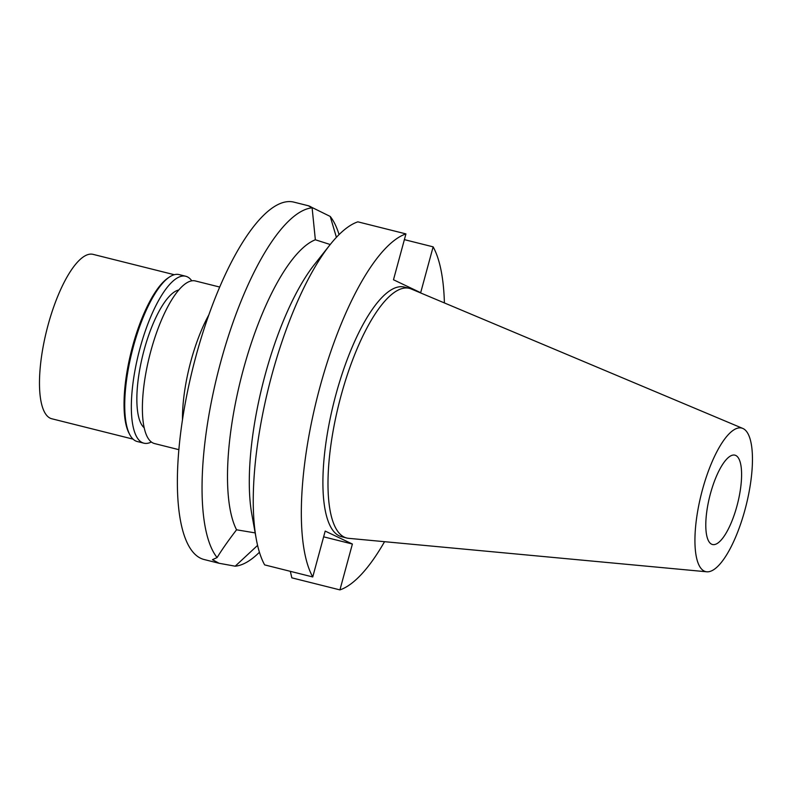 <?xml version="1.0" encoding="UTF-8"?>
<svg xmlns="http://www.w3.org/2000/svg" width="792" height="792" viewBox="0 0 792 792"><rect width="100%" height="100%" fill="white"/><g stroke="black" fill="none" stroke-linecap="round" stroke-linejoin="round"><path stroke-width="1.19" d="M736.916 506.128A46.065 14.385 104.1 0 0 734.897 455.152A46.065 14.385 104.1 0 0 710.473 493.535A46.065 14.385 104.1 0 0 712.493 544.51A46.065 14.385 104.1 0 0 736.916 506.128M219.671 287.041L195.357 280.952A83.833 26.185 104.1 0 0 150.906 350.807A83.833 26.185 104.1 0 0 154.589 443.579L178.903 449.678M182.487 419.908A83.833 26.185 -75.9 0 1 190.971 360.855A83.833 26.185 -75.9 0 1 208.791 314.978M336.412 237.343L330.224 216.444L308.702 205.841L293.802 202.108A184.249 57.549 104.1 0 0 196.099 355.638A184.249 57.549 104.1 0 0 204.188 559.538L219.097 563.28L235.194 566.191L257.588 545.391M330.224 216.444A184.249 57.549 -75.9 0 1 339.065 234.6M255.172 532.907L236.56 529.798C228.294 540.599 221.81 549.856 217.097 557.568A184.249 57.549 -75.9 0 1 220.76 361.815A184.249 57.549 -75.9 0 1 312.117 207.831L315.355 239.778L330.234 244.52M310.801 206.742C307.365 205.207 307.801 205.573 312.117 207.831M259.43 552.252A184.249 57.549 -75.9 0 1 235.194 566.191M217.097 557.568L212.454 559.667L219.097 563.28M315.355 239.778A156.608 48.916 104.1 0 0 243.401 369.28A156.608 48.916 104.1 0 0 236.56 529.798M256.222 538.778L251.816 514.255A156.608 48.916 -75.9 0 1 314.424 264.508L329.888 244.956A184.249 57.549 104.1 0 0 256.222 538.778A184.249 57.549 104.1 0 0 264.647 564.894L312.741 576.952A184.249 57.549 -75.9 0 1 320.037 386.704A184.249 57.549 -75.9 0 1 405.94 233.897L357.855 221.839A184.249 57.549 104.1 0 0 329.888 244.956M444.401 302.93A184.249 57.549 -75.9 0 0 433.135 246.847L420.671 292.703L393.485 279.764L405.94 233.897M312.741 576.952L325.195 531.086L352.39 544.035L339.926 589.892A184.249 57.549 -75.9 0 0 384.546 541.688M409.325 288.337L404.227 287.06A128.7 40.194 104.1 0 0 335.986 394.297A128.7 40.194 104.1 0 0 341.639 536.728L346.728 538.006A128.7 40.194 -75.9 0 1 341.075 395.574A128.7 40.194 -75.9 0 1 409.325 288.337A128.7 40.194 -75.9 0 1 411.157 288.951L742.747 428.413A73.993 23.107 -75.9 0 1 744.935 509.949A73.993 23.107 -75.9 0 1 706.801 571.794A73.993 23.107 -75.9 0 1 702.454 489.713A73.993 23.107 -75.9 0 1 742.747 428.413M352.39 544.035L323.641 536.827M339.926 589.892L291.832 577.843L290.337 571.329M433.135 246.847L404.385 239.639M706.801 571.794L348.638 538.332A128.7 40.194 -75.9 0 1 346.728 538.006M178.754 289.991A71.854 22.443 104.1 0 0 144.154 349.886A71.854 22.443 104.1 0 0 144.203 427.779M174.28 274.715L93.04 254.351A84.754 26.473 104.1 0 0 48.094 324.967A84.754 26.473 104.1 0 0 51.817 418.77L133.056 439.134M129.829 434.729L129.066 433.273A84.754 26.473 -75.9 0 1 132.64 346.163A84.754 26.473 -75.9 0 1 168.003 278.002L169.359 277.081A86.041 26.878 104.1 0 0 133.462 346.292A86.041 26.878 104.1 0 0 129.829 434.729A86.041 26.878 104.1 0 0 137.244 441.51L143.867 443.173A86.041 26.878 -75.9 0 1 140.085 347.945A86.041 26.878 -75.9 0 1 185.714 276.25A86.041 26.878 -75.9 0 1 191.773 280.823M185.714 276.25L179.091 274.586A86.041 26.878 104.1 0 0 169.359 277.081M151.371 441.995A86.041 26.878 -75.9 0 1 143.867 443.173"/></g></svg>
